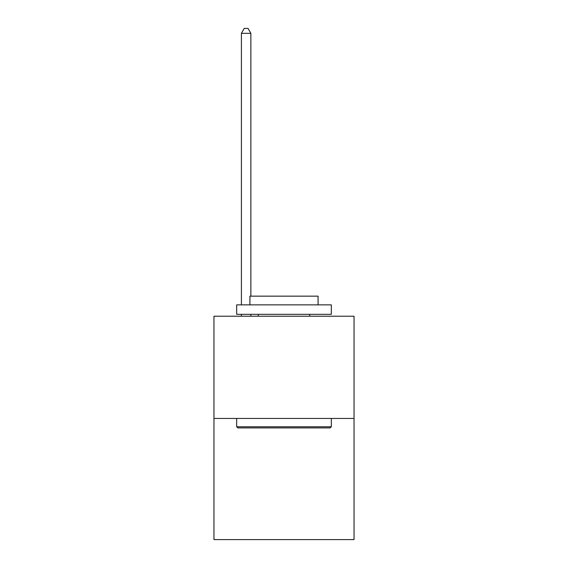 <?xml version="1.0" encoding="UTF-8"?>
<svg xmlns="http://www.w3.org/2000/svg" width="568" height="568" viewBox="0 0 568 568"><rect width="100%" height="100%" fill="white"/><g stroke="black" fill="none" stroke-linecap="round" stroke-linejoin="round"><path stroke-width="0.85" d="M354.041 418.446L354.041 316.22L213.959 316.22L213.959 539.6L354.041 539.6L354.041 418.446L213.959 418.446M330.193 427.91L237.807 427.91L236.671 426.774L331.329 426.774L330.193 427.91M236.671 304.86L331.329 304.86L331.329 314.324L236.671 314.324L236.671 304.86M318.073 304.86L318.073 296.155L249.927 296.155L249.927 304.86M236.671 418.446L236.671 426.774M331.329 418.446L331.329 426.774M258.255 314.324L258.255 316.22M309.745 314.324L309.745 316.22M250.871 316.22L250.871 314.324M250.871 296.155L250.871 33.32L241.407 33.32L241.407 304.86M241.407 316.22L241.407 314.324M241.407 33.32L244.247 28.4L248.031 28.4L250.871 33.32"/></g></svg>
